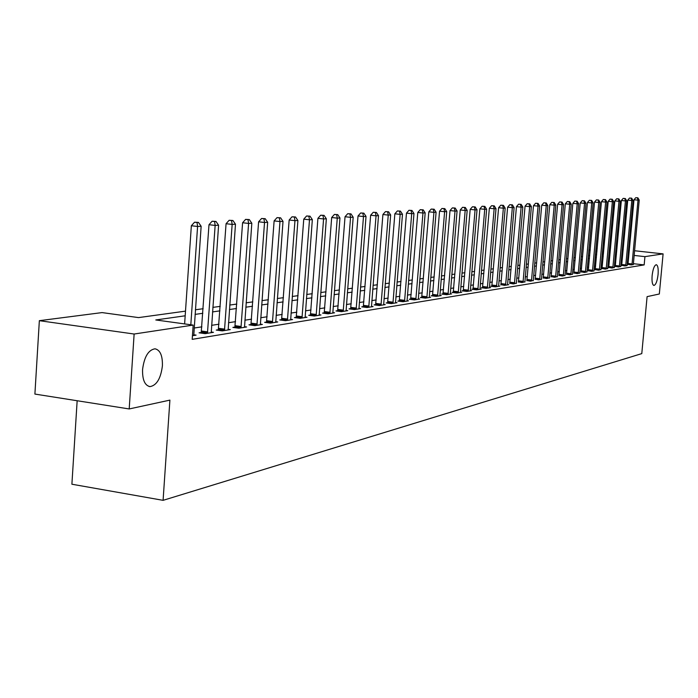 <?xml version="1.0" encoding="UTF-8"?>
<svg xmlns="http://www.w3.org/2000/svg" width="698" height="698" viewBox="0 0 698 698"><rect width="100%" height="100%" fill="white"/><g stroke="black" fill="none" stroke-linecap="round" stroke-linejoin="round"><path stroke-width="1.05" d="M652.124 275.631C652.962 268.922 654.349 265.284 656.295 264.699C657.891 265.362 658.484 268.643 658.074 274.532C657.246 281.207 655.858 284.854 653.913 285.456C652.316 284.81 651.723 281.538 652.124 275.631M142.567 369.556C144.224 356.826 148.369 349.907 155 348.799C160.2 349.977 162.669 355.683 162.398 365.9C160.784 378.508 156.657 385.418 150.009 386.613C144.818 385.523 142.34 379.834 142.567 369.556M77.155 400.739L71.894 484.22L163.088 500.335L641.785 353.616L647.098 296.641L659.331 293.989L663.1 253.88L644.935 256.637L634.124 255.433M163.088 500.335L169.902 400.12L129.2 408.949L34.9 394.073L39.35 320.679L102.065 312.591L138.553 317.599L185.494 311.142M588.911 249.84L590.229 249.666M595.944 248.933L597.174 248.776M602.819 248.043L603.979 247.895M185.179 315.793L155.794 319.963L193.172 325.085L192.186 339.341L644.167 264.908L633.365 263.696M628.156 263.102L627.293 263.006M622.023 262.413L621.089 262.308M615.653 262.945L614.633 263.102M609.11 263.957L608.019 264.123M602.435 264.987L601.266 265.17M595.621 266.043L594.382 266.235M588.658 267.116L587.341 267.317M581.556 268.207L580.16 268.425M574.306 269.332L572.822 269.559M566.898 270.475L565.328 270.719M559.334 271.644L557.667 271.897M551.595 272.839L549.841 273.11M543.69 274.061L541.831 274.349M535.602 275.309L533.647 275.605M527.33 276.583L525.271 276.905M518.876 277.891L516.703 278.223M510.221 279.226L507.935 279.584M501.365 280.596L498.957 280.962M492.299 281.992L489.76 282.385M483.016 283.432L480.346 283.842M473.497 284.897L470.696 285.334M463.751 286.398L460.811 286.861M453.761 287.942L450.672 288.422M443.527 289.522L440.272 290.028M433.022 291.145L429.61 291.677M422.246 292.811L418.66 293.361M411.183 294.521L407.423 295.097M399.832 296.275L395.879 296.886M388.175 298.072L384.031 298.709M376.196 299.922L371.842 300.594M363.885 301.824L359.322 302.531M351.225 303.778L346.444 304.52M338.207 305.785L333.19 306.562M324.814 307.853L319.544 308.673M311.029 309.982L305.497 310.837M296.833 312.181L291.031 313.07M282.201 314.432L276.111 315.374M267.133 316.761L260.738 317.747M251.585 319.161L244.867 320.199M235.549 321.638L228.499 322.729M218.998 324.195L211.59 325.338M201.897 326.839L194.123 328.034M192.439 335.712L196.086 335.127L193.695 334.796M201.338 332.44L199.07 332.806L205.195 333.653L213.475 332.318L211.162 332.004M218.439 329.718L216.249 330.067L222.296 330.896L230.305 329.604L228.071 329.299M234.999 327.074L232.879 327.406L238.847 328.226L246.612 326.969L244.448 326.681M251.044 324.509L248.985 324.84L254.883 325.634L262.404 324.422L260.319 324.142M266.601 322.031L264.603 322.345L270.431 323.13L277.725 321.953L275.693 321.682M281.678 319.623L279.741 319.928L285.499 320.696L292.575 319.553L290.612 319.3M296.31 317.285L294.434 317.581L300.123 318.34L306.989 317.232L305.078 316.979M310.514 315.016L308.691 315.313L314.318 316.046L320.975 314.973L319.134 314.728M324.308 312.817L322.537 313.097L328.095 313.83L334.569 312.783L332.772 312.547M337.71 310.68L335.982 310.95L341.479 311.666L347.77 310.654L346.025 310.427M350.728 308.603L349.052 308.865L354.488 309.572L360.604 308.586L358.912 308.368M363.388 306.579L361.765 306.841L367.139 307.53L373.081 306.57L371.441 306.361M375.707 304.616L374.119 304.869L379.433 305.541L385.217 304.607L383.621 304.407M387.687 302.696L386.151 302.949L391.404 303.613L397.031 302.705L395.478 302.504M399.352 300.838L397.851 301.082L403.051 301.737L408.531 300.847L407.021 300.664M410.712 299.023L409.255 299.259L414.394 299.904L419.734 299.041L418.259 298.857M421.775 297.261L420.353 297.488L425.44 298.125L430.64 297.287L429.209 297.104M432.559 295.542L431.172 295.76L436.206 296.388L441.267 295.568L439.871 295.394M443.064 293.858L441.712 294.076L446.694 294.696L451.632 293.893L450.271 293.727M453.316 292.226L451.99 292.436L456.92 293.047L461.736 292.27L460.418 292.104M463.306 290.63L462.024 290.839L466.892 291.432L471.595 290.673L470.304 290.516M473.061 289.077L471.804 289.277L476.629 289.862L481.219 289.12L479.954 288.972M482.571 287.559L481.35 287.751L486.122 288.335L490.607 287.611L489.377 287.463M491.863 286.075L490.668 286.267L495.397 286.834L499.768 286.128L498.573 285.988M500.937 284.627L504.453 285.377L508.72 284.688L507.551 284.548M509.793 283.214L513.292 283.946L516.319 283.135M518.457 281.826L521.93 282.559L524.887 281.765M526.911 280.483L530.375 281.189L533.263 280.421M535.192 279.156L538.629 279.863L541.456 279.104M543.28 277.865L546.691 278.563L549.466 277.821M551.184 276.609L554.587 277.289L557.292 276.565M558.924 275.37L562.309 276.042L564.952 275.335M566.497 274.166L569.865 274.82L572.456 274.131M573.913 272.979L577.255 273.633L579.794 272.953M581.164 271.819L584.488 272.464L586.974 271.801M588.274 270.684L591.581 271.321L594.024 270.929M595.228 269.576L598.518 270.196L600.899 269.568M602.051 268.486L605.314 269.105L607.653 268.486M608.726 267.421L611.98 268.032L614.266 267.421M615.278 266.374L618.507 266.976L620.749 266.383M621.691 265.353L624.902 265.938L627.109 265.589M627.982 264.35L631.175 264.926L633.348 264.577M129.2 408.949L134.129 334.028L39.35 320.679M609.485 247.973L610.549 248.095M615.95 248.689L616.945 248.793M622.276 249.387L623.209 249.491M628.479 250.067L629.352 250.163M634.561 250.739L663.1 253.88M644.167 264.908L644.935 256.637M193.172 325.085L134.129 334.028M616.413 254.648L615.392 254.796M609.869 255.573L608.778 255.73M603.203 256.524L602.034 256.69M596.389 257.483L595.15 257.667M589.444 258.469L588.126 258.661M582.341 259.481L580.945 259.673M575.091 260.511L573.616 260.72M567.692 261.558L566.122 261.776M560.128 262.631L558.47 262.867M552.397 263.722L550.643 263.975M544.492 264.847L542.643 265.109M536.413 265.99L534.459 266.27M528.15 267.159L526.091 267.456M519.696 268.364L517.523 268.669M511.049 269.585L508.763 269.917M502.202 270.841L499.794 271.182M493.137 272.124L490.598 272.49M483.854 273.442L481.192 273.825M474.352 274.794L471.543 275.187M464.606 276.172L461.666 276.591M454.625 277.586L451.527 278.031M444.39 279.043L441.136 279.505M433.886 280.526L430.474 281.015M423.119 282.053L419.533 282.568M412.064 283.624L408.304 284.156M400.713 285.229L396.769 285.796M389.056 286.887L384.921 287.471M377.086 288.579L372.741 289.199M364.784 290.324L360.22 290.97M352.132 292.122L347.342 292.802M339.115 293.963L334.098 294.678M325.73 295.865L320.461 296.615M311.945 297.819L306.413 298.604M297.749 299.835L291.947 300.655M283.126 301.902L277.036 302.766M268.058 304.04L261.663 304.947M252.519 306.248L245.801 307.199M236.482 308.516L229.433 309.519M219.931 310.863L212.524 311.919M202.839 313.289L195.065 314.397M628.915 254.857L628.052 254.761M622.782 254.168L621.848 254.072M609.04 252.894L610.043 252.755L609.057 252.65M603.604 252.039L602.47 251.917M596.947 251.306L595.734 251.167M590.15 250.547L588.868 250.408M195.379 309.781L203.153 308.717M212.846 307.382L220.245 306.361M229.747 305.052L236.796 304.084M246.115 302.801L252.833 301.885M261.977 300.62L268.372 299.747M277.35 298.508L283.44 297.671M292.261 296.458L298.063 295.664M306.727 294.469L312.25 293.71M320.766 292.541L326.036 291.816M334.403 290.665L339.42 289.975M347.648 288.841L352.429 288.187M360.526 287.07L365.08 286.442M373.046 285.351L377.391 284.749M385.217 283.676L389.362 283.109M397.066 282.044L401.01 281.503M408.6 280.456L412.361 279.942M419.83 278.912L423.407 278.423M430.771 277.411L434.182 276.94M441.433 275.946L444.678 275.501M451.824 274.515L454.913 274.096M461.954 273.127L464.894 272.717M471.831 271.766L474.631 271.382M481.472 270.44L484.142 270.074M490.886 269.149L493.416 268.8M500.073 267.884L502.481 267.552M509.043 266.645L511.329 266.331M517.803 265.441L519.975 265.144M526.371 264.263L528.43 263.984M534.738 263.111L536.692 262.849M542.913 261.986L544.763 261.733M550.914 260.886L552.668 260.651M558.74 259.813L560.398 259.586M566.392 258.757L567.963 258.548M573.878 257.728L575.361 257.527M581.207 256.724L582.603 256.532M588.388 255.738L589.705 255.555M595.411 254.77L596.65 254.596M602.295 253.819L603.456 253.662M190.816 324.762L197.586 226.475L201.146 226.257L193.774 335.494M184.621 323.916L191.348 225.751L197.586 226.475L197.037 222.496L198.459 222.418L194.541 222.208L197.037 222.496M194.541 222.208L191.348 225.751M201.146 226.257L198.459 222.418M207.454 333.286L215.15 225.428L218.587 225.218L211.241 332.676M201.172 333.094L208.99 224.721L215.15 225.428L214.591 221.51L215.97 221.432L212.122 221.231L214.591 221.51M212.122 221.231L208.99 224.721M218.587 225.218L215.97 221.432M224.477 330.547L232.146 224.407L235.479 224.206L228.15 329.953M218.273 330.346L226.065 223.718L232.146 224.407L231.57 220.559L232.905 220.489L229.145 220.289L231.57 220.559M229.145 220.289L226.065 223.718M235.479 224.206L232.905 220.489M240.967 327.886L248.601 223.43L251.821 223.238L244.518 327.31M234.842 327.676L242.59 222.749L248.601 223.43L248.017 219.643L249.308 219.565L245.617 219.373L248.017 219.643M245.617 219.373L242.59 222.749M251.821 223.238L249.308 219.565M256.934 325.303L264.533 222.479L267.666 222.287L260.38 324.753M250.896 325.094L258.6 221.807L264.533 222.479L263.949 218.753L265.196 218.683L261.576 218.483L263.949 218.753M261.576 218.483L258.6 221.807M267.666 222.287L265.196 218.683M272.421 322.808L279.977 221.554L283.013 221.371L275.754 322.267M266.453 322.598L274.122 220.891L279.977 221.554L279.383 217.889L280.596 217.82L277.036 217.628L279.383 217.889M277.036 217.628L274.122 220.891M283.013 221.371L280.596 217.82M287.428 320.391L294.957 220.655L297.898 220.481L290.665 319.867M281.538 320.173L289.164 220.01L294.957 220.655L294.347 217.052L295.524 216.982L292.034 216.79L294.347 217.052M292.034 216.79L289.164 220.01M297.898 220.481L295.524 216.982M301.998 318.035L309.484 219.791L312.338 219.617L305.139 317.529M296.179 317.817L303.761 219.155L309.484 219.791L308.874 216.232L310.017 216.171L306.579 215.979L308.874 216.232M306.579 215.979L303.761 219.155M312.338 219.617L310.017 216.171M316.133 315.758L323.575 218.945L326.35 218.779L319.178 315.269M310.383 315.531L317.922 218.326L323.575 218.945L322.965 215.446L324.073 215.385L320.705 215.202L322.965 215.446M320.705 215.202L317.922 218.326M326.35 218.779L324.073 215.385M329.857 313.542L337.265 218.134L339.961 217.968L332.824 313.062M324.186 313.315L331.681 217.514L337.265 218.134L336.645 214.679L337.719 214.618L334.412 214.434L336.645 214.679M334.412 214.434L331.681 217.514M339.961 217.968L337.719 214.618M343.198 311.395L350.562 217.34L353.179 217.183L346.077 310.924M337.588 311.16L345.039 216.729L350.562 217.34L349.934 213.937L350.981 213.876L347.726 213.693L349.934 213.937M347.726 213.693L345.039 216.729M353.179 217.183L350.981 213.876M356.154 309.301L363.484 216.563L366.022 216.415L358.955 308.848M350.614 309.066L358.022 215.97L363.484 216.563L362.847 213.213L363.867 213.16L360.665 212.977L362.847 213.213M360.665 212.977L358.022 215.97M366.022 216.415L363.867 213.16M368.753 307.268L376.039 215.813L378.508 215.665L371.476 306.832M363.283 307.033L370.638 215.228L376.039 215.813L375.402 212.515L376.397 212.454L373.247 212.279L375.402 212.515M373.247 212.279L370.638 215.228M378.508 215.665L376.397 212.454M381.012 305.288L388.254 215.089L390.653 214.94L383.656 304.86M375.603 305.052L382.914 214.504L388.254 215.089L387.617 211.826L388.577 211.773L385.479 211.599L387.617 211.826M385.479 211.599L382.914 214.504M390.653 214.94L388.577 211.773M392.939 303.368L400.137 214.373L402.476 214.234L395.513 302.949M387.591 303.133L394.859 213.806L400.137 214.373L399.492 211.162L400.434 211.11L397.38 210.936L399.492 211.162M397.38 210.936L394.859 213.806M402.476 214.234L400.434 211.11M404.543 301.492L411.698 213.684L413.975 213.553L407.056 301.091M399.256 301.257L406.48 213.126L411.698 213.684L411.052 210.517L411.968 210.464L408.967 210.29L411.052 210.517M408.967 210.29L406.48 213.126M413.975 213.553L411.968 210.464M415.842 299.669L422.962 213.012L425.178 212.881L418.294 299.276M410.616 299.433L417.797 212.462L422.962 213.012L422.316 209.889L423.197 209.836L420.248 209.67L422.316 209.889M420.248 209.67L417.797 212.462M425.178 212.881L423.197 209.836M426.853 297.898L433.929 212.358L436.084 212.227L429.235 297.514M421.688 297.653L428.816 211.817L433.929 212.358L433.275 209.278L434.139 209.226L431.233 209.06L433.275 209.278M431.233 209.06L428.816 211.817M436.084 212.227L434.139 209.226M437.585 296.161L444.609 211.721L446.711 211.599L439.906 295.786M432.472 295.926L439.557 211.18L444.609 211.721L443.954 208.676L444.801 208.632L441.939 208.466L443.954 208.676M441.939 208.466L439.557 211.18M446.711 211.599L444.801 208.632M448.037 294.477L455.017 211.101L457.068 210.979L450.297 294.111M442.977 294.233L450.018 210.569L455.017 211.101L454.372 208.091L455.192 208.048L452.365 207.882L454.372 208.091M452.365 207.882L450.018 210.569M457.068 210.979L455.192 208.048M458.237 292.828L465.173 210.491L467.171 210.377L460.436 292.479M453.229 292.593L460.226 209.967L465.173 210.491L464.519 207.524L465.322 207.481L462.538 207.315L464.519 207.524M462.538 207.315L460.226 209.967M467.171 210.377L465.322 207.481M468.175 291.223L475.068 209.906L477.022 209.784L470.33 290.883M463.228 290.987L470.173 209.383L475.068 209.906L474.413 206.974L475.198 206.931L472.459 206.765L474.413 206.974M472.459 206.765L470.173 209.383M477.022 209.784L475.198 206.931M477.877 289.661L484.726 209.321L486.628 209.208L479.98 289.321M472.982 289.417L479.884 208.815L484.726 209.321L484.072 206.434L484.84 206.39L482.135 206.233L484.072 206.434M482.135 206.233L479.884 208.815M486.628 209.208L484.84 206.39M487.344 288.134L494.149 208.763L496.008 208.65L489.394 287.803M482.493 287.89L489.35 208.257L494.149 208.763L493.495 205.901L494.245 205.858L491.575 205.701L493.495 205.901M491.575 205.701L489.35 208.257M496.008 208.65L494.245 205.858M496.583 286.642L503.354 208.213L505.169 208.109L498.59 286.32M491.793 286.398L498.599 207.716L503.354 208.213L502.7 205.387L503.424 205.352L500.798 205.195L502.7 205.387M500.798 205.195L498.599 207.716M505.169 208.109L503.424 205.352M505.614 285.185L512.332 207.672L514.103 207.568L507.568 284.871M500.867 284.941L507.629 207.184L512.332 207.672L511.678 204.889L512.384 204.846L509.802 204.689L511.678 204.889M509.802 204.689L507.629 207.184M514.103 207.568L512.384 204.846M514.426 283.763L521.109 207.149L522.837 207.053L516.337 283.458M509.723 283.519L516.45 206.669L521.109 207.149L520.446 204.392L521.144 204.357L518.588 204.2L520.446 204.392M518.588 204.2L516.45 206.669M522.837 207.053L521.144 204.357M523.038 282.376L529.677 206.643L531.37 206.538L524.905 282.079M518.387 282.132L525.062 206.163L529.677 206.643L529.023 203.912L529.695 203.877L527.173 203.729L529.023 203.912M527.173 203.729L525.062 206.163M531.37 206.538L529.695 203.877M531.457 281.015L538.053 206.137L539.702 206.041L533.281 280.727M526.85 280.771L533.481 205.666L538.053 206.137L537.399 203.45L538.053 203.406L535.567 203.258L537.399 203.45M535.567 203.258L533.481 205.666M539.702 206.041L538.053 203.406M539.685 279.689L546.237 205.648L547.851 205.552L541.474 279.401M535.122 279.444L541.718 205.186L546.237 205.648L545.583 202.987L546.229 202.952L543.777 202.804L545.583 202.987M543.777 202.804L541.718 205.186M547.851 205.552L546.229 202.952M547.729 278.389L554.238 205.177L555.817 205.081L549.474 278.109M543.21 278.153L549.762 204.715L554.238 205.177L553.584 202.542L554.221 202.507L551.795 202.359L553.584 202.542M551.795 202.359L549.762 204.715M555.817 205.081L554.221 202.507M555.599 277.123L562.065 204.706L563.609 204.619L557.309 276.844M551.123 276.879L557.632 204.252L562.065 204.706L561.419 202.106L562.03 202.071L559.639 201.923L561.419 202.106M559.639 201.923L557.632 204.252M563.609 204.619L562.03 202.071M563.295 275.885L569.725 204.252L571.234 204.156L564.97 275.614M558.871 275.64L565.328 203.799L569.725 204.252L569.071 201.678L569.681 201.643L567.317 201.495L569.071 201.678M567.317 201.495L565.328 203.799M571.234 204.156L569.681 201.643M570.833 274.663L577.211 203.799L578.694 203.711L572.465 274.401M566.444 274.427L572.857 203.362L577.211 203.799L576.565 201.26L577.159 201.225L574.82 201.076L576.565 201.26M574.82 201.076L572.857 203.362M578.694 203.711L577.159 201.225M578.206 273.476L584.549 203.362L585.997 203.275L579.802 273.215M573.852 273.232L580.23 202.926L584.549 203.362L583.894 200.841L584.479 200.815L582.176 200.666L583.894 200.841M582.176 200.666L580.23 202.926M585.997 203.275L584.479 200.815M585.421 272.316L591.721 202.935L593.143 202.848L586.983 272.063M581.111 272.072L587.446 202.499L591.721 202.935L591.075 200.439L591.642 200.413L589.365 200.274L591.075 200.439M589.365 200.274L587.446 202.499M593.143 202.848L591.642 200.413M592.489 271.173L598.753 202.516L600.14 202.437L594.015 270.702M588.222 270.929L594.513 202.088L598.753 202.516L598.107 200.047L598.657 200.021L596.406 199.881L598.107 200.047M596.406 199.881L594.513 202.088M600.14 202.437L598.657 200.021M599.408 270.056L605.628 202.106L606.99 202.027L600.908 269.812M595.185 269.812L601.432 201.678L605.628 202.106L604.983 199.663L605.532 199.637L603.308 199.497L604.983 199.663M603.308 199.497L601.432 201.678M606.99 202.027L605.532 199.637M606.196 268.966L612.373 201.705L613.699 201.626L607.661 268.721M601.999 268.721L608.211 201.286L612.373 201.705L611.727 199.288L612.259 199.262L610.061 199.122L611.727 199.288M610.061 199.122L608.211 201.286M613.699 201.626L612.259 199.262M612.835 267.892L618.978 201.312L620.278 201.233L614.275 267.657M608.682 267.648L614.851 200.893L618.978 201.312L618.332 198.921L618.856 198.886L616.683 198.756L618.332 198.921M616.683 198.756L614.851 200.893M620.278 201.233L618.856 198.886M619.344 266.837L625.443 200.919L626.725 200.85L620.758 266.61M615.226 266.601L621.36 200.509L625.443 200.919L624.806 198.555L625.321 198.529L623.174 198.389L624.806 198.555M623.174 198.389L621.36 200.509M626.725 200.85L625.321 198.529M625.731 265.807L631.795 200.544L633.042 200.466L627.109 265.38M621.648 265.572L627.738 200.134L631.795 200.544L631.149 198.197L631.655 198.171L629.535 198.04L631.149 198.197M629.535 198.04L627.738 200.134M633.042 200.466L631.655 198.171M631.987 264.804L638.007 200.169L639.237 200.099L633.339 264.376M627.938 264.568L633.993 199.768L638.007 200.169L637.37 197.848L637.867 197.822L635.765 197.691L637.37 197.848M635.765 197.691L633.993 199.768M639.237 200.099L637.867 197.822M207.55 332.929L201.434 332.082M207.725 331.873L201.609 331.035M224.573 330.189L218.535 329.36M224.739 329.151L218.701 328.322M241.054 327.536L235.095 326.716M241.22 326.516L235.261 325.704M257.03 324.963L251.132 324.169M257.187 323.959L251.297 323.165M272.508 322.467L266.68 321.691M272.665 321.481L266.845 320.705M287.515 320.05L281.765 319.283M287.672 319.082L281.922 318.314M302.077 317.712L296.397 316.953M302.234 316.752L296.545 316.002M316.211 315.435L310.593 314.693M316.36 314.493L310.75 313.751M329.936 313.219L324.387 312.495M330.084 312.294L324.535 311.57M343.268 311.072L337.78 310.366M343.416 310.165L337.928 309.45M356.233 308.987L350.806 308.289M356.373 308.088L350.946 307.39M368.832 306.963L363.466 306.274M368.972 306.073L363.606 305.384M381.082 304.991L375.777 304.311M381.221 304.11L375.917 303.438M393.009 303.072L387.756 302.4M393.14 302.199L387.896 301.536M404.613 301.196L399.422 300.541M404.744 300.349L399.561 299.695M415.912 299.381L410.782 298.735M416.043 298.535L410.913 297.898M426.923 297.61L421.845 296.973M427.054 296.781L421.976 296.144M437.646 295.882L432.62 295.254M437.777 295.062L432.751 294.434M448.099 294.198L443.134 293.588M448.229 293.387L443.256 292.776M458.298 292.558L453.377 291.956M458.42 291.755L453.499 291.153M468.236 290.953L463.367 290.359M468.358 290.167L463.489 289.574M477.938 289.391L473.122 288.806M478.06 288.614L473.235 288.03M487.405 287.873L482.632 287.288M487.527 287.096L482.754 286.52M496.644 286.381L491.924 285.814M496.767 285.622L492.038 285.054M505.666 284.932L500.99 284.365M505.788 284.173L501.112 283.615M514.487 283.51L509.854 282.96M514.601 282.769L509.968 282.21M523.099 282.123L518.509 281.573M523.212 281.39L518.623 280.84M531.51 280.771L526.973 280.23M531.623 280.038L527.077 279.505M539.737 279.444L535.244 278.912M539.851 278.729L535.349 278.197M547.782 278.144L543.332 277.621M547.895 277.438L543.437 276.914M555.652 276.879L551.237 276.364M555.756 276.181L551.341 275.658M563.347 275.64L558.976 275.134M563.452 274.951L559.081 274.436M570.885 274.427L566.549 273.921M570.99 273.738L566.654 273.241M578.258 273.241L573.965 272.744M578.354 272.56L574.061 272.063M585.474 272.08L581.216 271.592M585.57 271.409L581.321 270.92M592.541 270.946L588.318 270.458M592.637 270.274L588.423 269.794M599.46 269.829L595.281 269.349M599.556 269.166L595.377 268.686M606.239 268.739L602.095 268.268M606.335 268.084L602.191 267.613M612.879 267.666L608.778 267.203M612.975 267.02L608.874 266.557M619.388 266.619L615.322 266.156M619.484 265.982L615.418 265.519M625.774 265.589L621.735 265.135M625.87 264.961L621.831 264.498M632.03 264.586L628.025 264.132M632.126 263.957L628.121 263.504M150.009 386.613L149.067 386.474"/></g></svg>
